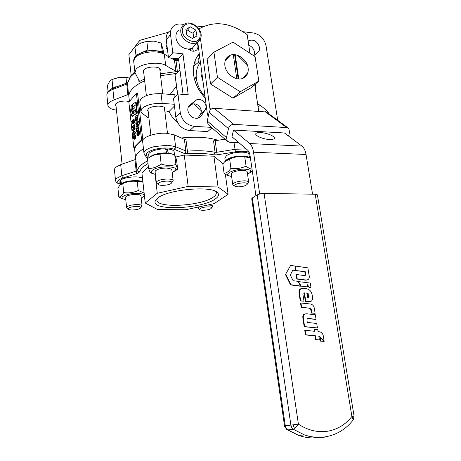 <?xml version="1.0" encoding="UTF-8"?>
<svg xmlns="http://www.w3.org/2000/svg" width="461" height="461" viewBox="0 0 461 461"><rect width="100%" height="100%" fill="white"/><g stroke="black" fill="none" stroke-linecap="round" stroke-linejoin="round"><path stroke-width="0.69" d="M224.882 65.595C224.392 60.973 225.873 57.66 229.324 55.654C235.974 51.782 247.131 59.117 248.122 67.905C248.669 72.763 247.056 76.174 243.281 78.145C236.643 81.58 225.804 74.256 224.882 65.595M258.811 81.073L240.239 91.768L233.03 98.181L210.55 84.017L207.173 59.25L213.95 52.168L233.007 42.158L255.071 56.588L258.811 81.073L251.418 87.55L233.03 98.181M240.239 91.768L217.442 77.298L213.95 52.168M217.442 77.298L210.55 84.017M239.011 142.777L229.693 142.316L227.279 141.204L226.472 137.637L228.466 128.625C229.336 125.893 231.082 124.47 233.715 124.349L286.782 127.588L288.73 128.412L289.606 132.174L288.603 136.116M208.695 124.994L208.107 124.487L207.289 121.036L209.104 112.363C209.905 109.735 211.576 108.375 214.117 108.283L265.484 111.919L267.38 112.732L288.148 127.985M312.564 194.179L306.041 154.481C305.343 150.522 303.955 147.722 301.892 146.091L284.425 132.981L233.502 130.06L231.992 136.796L248.041 150.476L249.948 154.804L255.918 195.689M196.651 80.393L195.245 81.828M196.173 76.226L194.628 79.828M193.891 103.869L201.296 110.796M200.345 61.63L197.821 62.869L193.683 66.119M200.426 62.235C196.968 66.724 195.62 72.227 196.386 78.75C197.331 85.302 200.212 91.249 205.03 96.591M201.048 66.857L201.019 74.008L202.99 81.384M234.626 54.68L238.158 78.889M235.219 54.75L238.752 78.94M236.77 78.652L233.278 54.646M230.304 55.216L225.181 60.8M228.754 73.702L230.437 75.368M247.327 64.909L237.738 55.378M242.67 78.393L247.943 72.423M225.031 139.245L213.535 140.864L215.08 152.303L216.756 152.286L217.264 154.827L235.433 151.871C241.455 150.978 246.076 151.139 249.303 152.355M144.547 154.838L145.082 155.449L146.592 155.789C145.463 153.294 148.436 151.081 155.507 149.162C163.085 147.56 169.273 147.583 174.085 149.231L184.36 153.496L185.518 152.528L185.852 150.983L187.397 151.139L185.927 139.499L184.394 139.331L174.154 134.796L166.456 133.269C155.155 132.491 141.193 137.47 142.668 141.59L143.936 152.948M147.681 160.572L140.029 165.528L137.015 170.547L135.799 159.373L120.696 164.629L115.256 167.487L114.409 169.544L115.486 180.147M138.577 152.297L143.457 148.655L138.577 152.297C136.185 154.671 135.223 156.942 135.684 159.103C135.223 156.942 136.185 154.671 138.577 152.297M181.294 137.96C196.789 136.491 209.092 137.292 218.197 140.369C209.092 137.292 196.789 136.491 181.294 137.96M145.232 203.019L157.668 209.605L185.731 209.732L214.238 203.612L228.103 194.323L218.041 186.964L188.157 186.382L157.27 193.274L145.232 203.019L141.919 172.921L148.407 167.026M175.762 157.017L184.25 155.023L213.91 156.193L223.049 163.799M215.575 191.35L216.221 192.462C216.607 193.943 215.639 195.487 213.31 197.106C201.705 205.9 157.962 208.62 156.89 200.379L157.184 198.489M157.408 198.305L155.138 201.273C151.79 211.144 202.027 208.931 215.281 198.979C218.445 196.795 219.28 194.778 217.782 192.917C213.247 185.31 167.176 189.315 157.408 198.305M200.547 153.444L184.982 153.156M155.109 174.396L157.27 193.274M184.25 155.023L188.157 186.382M213.91 156.193L218.041 186.964M225.343 174.195L228.103 194.323M189.137 49.69L189.506 48.941M166.911 45.08L165.966 47.247L167.574 50.451M190.796 48.67L190.053 50.289M165.966 47.247L167.026 45.979M195.205 44.942L192.565 47.881C189.592 49.534 186.256 49.362 182.556 47.362C175.658 43.628 173.578 33.584 178.966 30.282M190.347 26.83L195.862 30.098L196.928 35.929L192.473 38.534L186.918 35.267L185.858 29.395L190.347 26.83L187.621 30.034L186.146 30.979M193.741 37.79L193.101 33.273L190.163 31.89L187.621 30.034M193.101 33.273L195.862 30.098M142.512 178.344C139.458 175.693 124.349 176.932 120.782 180.142L121.45 183.605L122.447 183.628M121.151 184.095L120.845 184.089L120.263 180.637L120.88 180.649M120.402 184.625L120.845 184.089M121.45 183.605C125.461 180.545 139.948 179.479 142.916 182.003M120.148 184.855L119.843 181.865L120.263 180.637M140.991 196.017L140.57 195.331C138.64 193.603 128.072 194.559 126.014 196.663L125.565 197.59M141.233 198.201L144.443 195.833M144.379 195.303C143.717 194.121 141.331 193.47 137.234 193.355C128.815 193.113 119.353 196.651 122.655 198.726L125.79 199.786M121.704 183.835C124.839 181.836 129.564 180.804 135.874 180.752L141.619 181.697M123.243 199.077L118.817 196.962C120.575 196.962 122.205 195.493 123.721 192.56C128.705 193.326 133.534 192.64 138.219 190.502L144.132 193.026M142.933 182.141L137.245 181.519C132.272 180.764 127.449 181.45 122.787 183.576L119.791 185.23L117.912 188.105L118.817 196.962M144.506 196.438L143.682 196.899M123.721 192.56L122.787 183.576M138.219 190.502L137.245 181.519M132.324 209.991C130.198 209.962 128.878 209.669 128.354 209.115C128.4 207.6 131.189 206.695 136.71 206.395C139.447 206.465 140.789 206.908 140.743 207.715C139.706 209.058 136.9 209.813 132.324 209.991M141.389 206.966L142.069 205.894C141.729 205.047 140.069 204.592 137.084 204.528C130.832 204.811 127.334 205.848 126.608 207.634L127.282 208.314M112.006 79.557L118.875 77.448L112 79.471L109.603 81.464L107.448 85.412L108.076 91.589M129.218 77.984L125.962 77.431L118.875 77.448L125.208 77.241L127.997 77.667M126.573 83.084L125.962 77.431M117.376 86.622L112.807 87.285L112 79.471M116.495 86.962L112.985 88.31M112.807 87.285L111.453 89.019M116.46 110.127C111.406 109.418 108.566 107.937 107.932 105.69C107.695 103.541 109.712 101.616 113.988 99.916L128.475 94.372L127.541 83.383L126.763 84.075L126.965 82.997L127.593 82.669M138.761 79.88L138.974 81.758L139.378 81.003L134.981 72.671L136.001 69.363C140.046 63.589 158.912 61.083 165.678 65.422L175.86 71.23L177.376 71.478L175.987 60.437L174.477 60.178L173.774 59.043M131.69 89.607C129.403 92.384 128.51 95.081 129.011 97.692C128.51 95.081 129.403 92.384 131.69 89.607C134.399 86.397 138.726 83.453 144.668 80.784C138.726 83.453 134.399 86.397 131.69 89.607M128.873 96.441L128.694 94.009M131.16 75.31L128.884 54.669L139.775 40.355L168.311 32.27M176.805 73.38L160.566 75.696L176.805 73.38M129.264 101.627L126.135 101.028C119.681 101.063 116.12 102.388 115.457 105.016L116.028 105.938M138.974 81.758L144.46 78.946M160.347 73.846L177.376 71.478M160.025 71.178L160.365 69.703C160.013 65.906 146.448 66.177 143.676 70.066L143.129 71.812L143.763 72.884M140.121 43.369L139.775 40.355M210.965 208.614C208.816 210.193 200.644 210.908 199.803 209.582L200.247 208.556C202.644 206.73 212.227 206.223 211.553 207.946L210.965 208.614M199.521 206.77L198.121 208.222L198.708 208.787M212.181 207.173L212.769 206.188C212.348 205.352 210.521 204.989 207.294 205.105M225.585 160.86L226.824 159.615C231.33 156.072 246.595 154.614 249.021 157.483M225.268 161.137L224.87 158.221L226.299 155.824C231.278 151.83 248.473 150.77 248.917 154.395L248.969 154.758M247.217 171.965L246.675 171.152C244.589 169.544 234.937 170.645 232.188 172.812L231.445 173.549M247.551 174.304L250.594 172.137C251.32 170.426 249.361 169.441 244.722 169.181C235.813 168.738 224.351 173.359 228.466 175.618L231.653 176.586M227.181 159.765C231.019 157.362 236.245 156.158 242.849 156.158L247.188 156.89M252.311 170.991L249.787 173.019M229.152 175.975L226.772 175.071L224.081 173.267C226.53 173.123 228.812 171.463 230.921 168.288C236.188 169.072 241.236 168.351 246.082 166.133C248.37 168.046 250.358 169.037 252.034 169.118M246.082 166.133L244.739 156.849C239.49 156.077 234.453 156.798 229.63 159.005L224.628 161.788L222.83 164.116L224.081 173.267M230.921 168.288L229.63 159.005M250.456 158.279L249.499 157.72L244.739 156.849M243.984 182.798C246.283 182.89 247.419 183.317 247.384 184.089C246.139 185.743 242.987 186.67 237.922 186.872L234.637 186.077C234.735 184.256 237.847 183.161 243.984 182.798M247.92 183.415L248.681 182.112C248.352 181.34 246.963 180.914 244.503 180.827C237.565 181.161 233.652 182.423 232.765 184.602L233.52 185.299M158.624 183.103C161.125 180.729 172.673 180.366 171.734 182.671L171.21 183.374C168.997 185.38 159.425 186.123 158.29 184.365L158.624 183.103M172.264 182.049L173.157 180.608C172.961 178.067 159.765 178.793 156.942 181.525L156.342 182.723L157.23 183.593M163.494 52.963L163.119 49.846L161.12 43.011L154.291 41.196M142.386 42.424L148.044 41.173L153.888 41.15L146.852 41.444L140.714 43.086L134.889 46.866L136.07 55.885M162.451 52.439L161.12 43.011M157.287 50.998L155.017 50.635C150.257 50.232 145.855 50.877 141.804 52.577L141.694 52.623M162.139 51.378L147.837 49.886L141.688 52.629M139.118 53.776L135.828 55.239M147.837 49.886L146.852 41.444M171.878 169.953L171.29 169.026L166.732 168.029C161.102 168.115 157.282 169.118 155.282 171.037L155.098 171.838M172.189 172.552L175.37 170.38C179.185 165.66 156.942 165.695 152.147 170.489C151.012 171.544 150.995 172.477 152.107 173.301L155.397 174.448M151.346 156.302C155.403 153.317 167.798 152.009 172.155 154.095M152.626 173.613L150.298 172.673L148.563 168.409C152.896 168.536 157.097 167.072 161.16 164.024C166.306 165.758 171.21 165.925 175.889 164.514L177.681 169.291L174.471 171.29M148.563 168.409L147.474 158.728C151.433 155.685 155.616 154.193 160.019 154.251L161.16 164.024M175.889 164.514L174.713 154.833C169.677 153.075 164.779 152.885 160.019 154.251M177.681 169.291L176.517 159.777L174.713 154.833M165.914 150.015L167.13 148.903L168.265 152.954L168.017 153.179M166.496 153.081L166.744 152.862L165.568 148.84C157.282 148.586 147.693 152.061 148.707 154.867L149.018 157.65M149.641 157.259C152.919 154.377 158.624 152.914 166.744 152.862M168.265 152.954L173.78 154.539M167.13 148.903C171.267 149.26 173.601 150.188 174.12 151.692L174.166 152.044M269.489 139.504C262.954 139.28 254.132 135.35 255.936 133.523C256.581 132.785 258.177 132.48 260.742 132.601C267.224 132.86 276.006 136.738 274.186 138.6C273.552 139.308 271.99 139.614 269.489 139.504M208.234 116.512L207.387 114.19L197.746 42.216M259.67 193.948L253.521 152.205C252.87 148.108 251.585 145.215 249.672 143.532L233.502 130.06M211.639 108.888L209.928 108.767L210.228 110.07M209.928 108.767L200.477 38.793M199.204 29.36L198.973 29.003M199.135 28.818L199.354 28.674C214.348 20.509 230.281 22.503 247.159 34.65L249.966 53.251M254.714 84.663L258.759 111.447M306.842 293.38L308.657 295.685L308.346 297.333M309.072 295.536C309.291 296.89 308.807 297.495 307.62 297.351L306.801 293.144C308.086 293.265 308.847 294.066 309.072 295.536L308.657 295.685M295.899 270.417L295.219 266.049L307.885 267.876L308.939 274.543C309.873 278.139 308.893 279.965 306 280.023L297.212 278.876L296.532 274.508L304.404 275.563C305.597 275.574 305.983 274.86 305.574 273.408L305.309 271.754L295.472 270.451M295.219 266.049L294.919 266.176M305.309 271.754L295.495 270.59M305.055 275.522L304.9 271.921M296.532 274.508L296.129 274.675L296.803 279.038L297.212 278.876M307.723 279.885L305.591 280.184L296.803 279.038M319.369 336.173L324.066 340.788L323.438 336.87C323.149 334.023 321.853 332.335 319.548 331.805L318.067 331.626L317.744 329.575L314.477 329.258L314.8 331.303L305.182 330.278L305.885 334.79L315.508 335.792L316.102 339.538L315.676 339.653L319.398 339.976L318.782 336.121L319.369 336.173L318.937 336.294L320.234 337.711M316.102 339.538L319.398 339.976M320.234 337.193L319.807 337.308M324.066 340.788L323.645 340.898M314.477 329.258L314.05 329.385L314.35 331.257M305.182 330.278L304.767 330.399L305.464 334.911L315.082 335.908L315.676 339.653M305.885 334.79L305.464 334.911M315.508 335.792L315.082 335.908M298.25 281.383L301.166 286.062L307.7 286.955L307.343 284.708L309.383 287.18L310.991 287.41L310.299 283.083L297.904 281.521M310.991 287.41L308.968 287.336L307.47 285.52M300.67 286.079L307.7 286.955M301.166 286.062L300.756 286.218M309.383 287.18L308.968 287.336M295.576 270.411L294.902 266.037L290.655 265.427L285.463 274.531L290.563 284.915L300.318 286.218L300.728 286.056L297.771 281.308L293.104 280.709L290.286 274.981L292.925 270.031L295.576 270.411L292.81 270.244M290.655 265.427L285.463 274.531M285.86 274.364L290.966 284.76L290.563 284.915M290.966 284.76L300.728 286.056M303.234 293.04L304.07 293.04L305.395 301.569L310.772 301.552M304.479 292.891L305.804 301.419L307.856 301.65C311.671 302.226 313.163 300.324 312.351 295.956C311.665 291.162 309.21 288.713 304.992 288.598L303.592 288.459C300.099 288.211 298.791 290.165 299.662 294.32L300.658 300.803L304.012 301.2L303.056 295.23C302.618 293.663 303.027 292.873 304.277 292.873L304.07 293.04M305.804 301.419L305.395 301.569M300.791 288.77C299.126 289.174 298.613 291.07 299.252 294.464L300.244 300.947L304.012 301.2M299.65 294.32L299.241 294.47M300.658 300.803L300.244 300.947M309.579 308.369L310.829 309.544L311.382 313.054L315.105 313.29L314.431 309.043C314.12 306.121 312.754 304.433 310.339 303.983L300.514 302.963L301.2 307.406L309.999 308.23L311.25 309.406L310.829 309.544M311.25 309.406L311.803 312.915L311.382 313.054M311.803 312.915L315.105 313.29M300.924 302.819L301.615 307.268L301.2 307.406M301.615 307.268L309.999 308.23M316.056 319.266L315.341 314.777L308.006 313.935C304.151 313.238 302.658 315.134 303.534 319.629L304.612 326.584L304.191 326.711L317.439 327.961L316.724 323.466L307.291 322.435L307.02 320.706C306.813 318.557 307.781 317.836 309.925 318.551L315.635 319.392L307.245 318.58M304.6 314.085C302.923 314.367 302.428 316.258 303.119 319.761L304.191 326.711M304.612 326.584L317.439 327.961M320.274 337.7L319.842 337.815L320.372 341.134L324.164 341.388L320.274 337.7L320.804 341.019L320.372 341.134M320.804 341.019L324.164 341.388M317.416 194.974L315.203 194.219L264.084 193.413L260.229 193.822L257.18 194.894L290.903 425.111L298.411 424.149L294.567 428.943L293.432 429.352L291.767 427.566L290.903 425.111L285.273 425.699L286.125 428.125L287.773 429.888L286.754 429.502M284.506 425.751L285.273 425.699L252.305 197.948L251.712 198.8L284.506 425.751L284.708 426.644L286.932 429.675M352.659 420.622L353.287 419.815L351.91 416.485L354.083 416.122M252.305 197.948L257.18 194.894M133.431 121.762L133.2 120.563L132.785 121.128L132.918 122.482L133.223 122.666L133.431 121.762M133.367 121.036L133.408 122.188M134.157 132.774L133.684 133.212L133.581 132.514L133.667 132.157L134.134 132.434M134.923 137.119L135.004 136.03L134.301 136.387L133.753 138.07L134.923 137.119M135.067 136.208L134.237 137.92M135.551 118.097L136.894 116.921L136.946 118.569L136.053 119.9L135.551 118.097L136.104 118.131L136.917 117.123M136.3 119.733L136.104 118.131M135.586 117.976L136.139 118.01M136.963 131.16L136.6 131.546L136.312 128.377L136.646 128.216L137.983 129.339L137.764 126.948L138.237 126.954L138.49 129.466L138.127 130.354L137.539 130.359L136.836 129.616L136.963 131.16L137.516 131.195L137.222 131.794M137.413 130.227L137.516 131.195M138.433 126.804L139.072 128.054L139.043 129.495L138.283 130.503M136.986 128.216L138.081 129.207M134.191 135.309L135.061 134.981L135.401 135.983L135.327 137.424L134.042 139.176L133.356 138.116L133.442 136.623L134.191 135.309M134.998 134.935L135.615 135.01L135.88 137.447L135.113 138.819L134.307 139.187M132.278 113.36L133.402 112.807L134.18 114.559L131.961 116.305L130.492 111.689L131.339 105.315L132.37 104.399L132.647 106.6L131.979 107.482L131.535 110.657L132.549 113.377M133.2 106.739L132.526 107.517L132.088 110.692L132.774 113.227M134.75 114.685L132.451 116.322M131.558 121.548L133.494 119.134L133.828 122.05L133.356 123.779L132.774 123.692L132.29 121.56L131.737 122.142L131.558 121.548M133.454 119.105L134.116 119.382L134.376 122.079L134.266 123.07L133.54 123.957M136.26 127.103L138.046 125.208L138.116 124.407L136.9 125.11L137.77 121.992L137.678 120.897L135.793 122.805L135.868 123.842L136.905 122.926L136.064 125.968L136.231 127.121L136.813 127.138L138.6 125.236L138.669 124.441L138.046 124.193M137.534 124.608L138.329 122.021L138.127 120.92M136.347 123.842L136.819 123.462M136.56 110.721L137.142 110.847L137.372 112.951L137.061 113.343L136.41 113.268L135.926 112.461L135.943 113.677L134.439 114.668L133.684 112.617L136.537 110.715L136.773 113.129L134.952 114.691M133.857 111.406L133.275 111.355L133.016 109.176L134.785 107.776L135.096 105.241L132.791 106.71L132.549 104.267L135.592 102.14L136.093 106.358C136.306 108.479 135.983 109.735 135.131 110.133L133.315 111.366L133.834 111.395M136.145 102.181L135.609 102.146L136.197 102.279L136.652 106.399C136.877 108.514 136.554 109.77 135.684 110.167L133.869 111.401M135.125 105.511L133.315 106.739M135.943 121.059L136.537 120.753L137.28 119.174L136.94 115.233L135.154 117.198L135.413 120.286L135.943 121.059L136.692 121.082L137.833 119.209L137.678 115.481L137.055 115.238M136.081 121.059L136.635 121.093M134.203 125.824L134.042 124.706L132.272 126.602L132.342 127.634L133.356 126.74L132.555 130.636L134.468 129.011L135.05 128.999L135.033 128.043L134.399 127.968L133.35 128.896L134.203 125.824L134.756 125.853L134.56 124.764M133.171 130.878L135.021 129.04M134.468 129.011L135.05 128.999M134.497 128.971L134.479 128.014L135.033 128.043M133.978 128.4L134.756 125.853M134.226 125.732L134.779 125.761M134.145 124.798L134.698 124.827M134.111 124.741L134.664 124.77M132.82 127.634L133.275 127.271M132.993 134.716L133.65 135.188L133.863 134.214L135.01 132.889L134.894 132.03L133.419 131.114L132.993 134.716M134.088 135.211L135.58 132.612L135.448 132.059L133.961 131.143M137.989 135.713L139.118 133.84L138.899 131.437L137.776 131.817L137.718 134.479L137.228 134.116L137.245 132.244L136.929 133.045L136.911 134.433L137.643 135.69L138.294 134.549L138.288 132.78L138.634 132.797M138.288 132.78L138.6 132.514L138.83 134.145L139.591 134.088L139.458 131.466L138.796 131.189L139.303 131.218M139.499 134.18L138.94 134.151L139.464 134.203M137.822 134.353L137.954 132.958M137.753 132.267L137.24 132.238L137.753 132.267M132.584 97.755L128.861 102.1L133.805 147.722L141.579 139.885L136.398 93.306L132.584 97.755M183.04 94.367L178.534 58.801L168.478 57.786L172.8 52.767L182.948 53.828L188.209 94.776L177.958 93.969L180.32 112.887C182.055 120.655 186.717 125.138 194.3 126.354L189.644 130.561L207.698 131.564L211.985 127.864M194.3 126.354L211.392 127.345M189.644 130.561C182.135 129.385 177.525 124.96 175.82 117.278L173.515 98.562L177.958 93.969M168.478 57.786L166.26 39.796C165.885 35.941 167.061 32.985 169.786 30.927M193.424 51.229L192.341 48.013M254.132 55.366L254.484 52.128C253.786 48.843 251.879 46.532 248.75 45.195M197.775 118.321L200.506 114.126C201.924 111.412 201.405 108.698 198.945 105.978C196.64 103.938 194.283 103.391 191.88 104.342L188.342 107.033M199.406 54.594L197.602 55.885M182.948 53.828L178.534 58.801M183.881 24.427L181.098 24.081C178.39 23.776 176.05 24.3 174.074 25.655C171.325 27.718 170.144 30.697 170.53 34.592L172.8 52.767M196.899 43.057C198.363 45.725 198.311 48.002 196.749 49.886L195.89 50.572C193.718 51.69 191.401 51.344 188.947 49.54L188.295 49.016M248.139 41.121L249.003 40.499C254.017 39.202 257.52 41.49 259.514 47.35C259.797 49.494 259.249 51.159 257.866 52.352L253.717 55.7M257.624 103.932L260.275 105.287L266.815 110.554L269.65 114.403M187.852 110.628C187.61 108.26 188.284 106.393 189.88 105.033L196.501 99.864C198.922 98.913 201.301 99.472 203.629 101.541C206.119 104.295 206.649 107.038 205.22 109.776L201.192 115.976L198.777 117.999C193.297 119.094 189.661 116.633 187.852 110.628M199.965 58.754L197.982 59.308L199.78 57.389M198.414 62.535L197.982 59.308M255.596 83.885L255.406 89.244M205.214 97.991C198.737 91.163 194.87 83.464 193.626 74.895C192.646 66.372 194.536 59.308 199.285 53.701M170.207 94.407L176.448 86.063M140.812 110.911L139.792 101.8L140.761 98.988C145.071 95.185 151.836 93.422 161.045 93.698L174.903 94.77L174.869 97.162M195.216 60.408L194.865 64.989M177.692 94.24L175.14 75.541M175.295 75.028L179.946 69.945M277.689 120.298L266.014 45.633C264.297 38.689 260.102 34.477 253.423 32.99L242.993 31.705M202.805 26.755L196.196 25.943M136.398 93.306L137.609 93.404L142.806 139.942L137.649 143.849L135.015 147.774L133.805 147.722M142.806 139.942L141.579 139.885M174.212 104.249L162.203 103.391C152.966 103.16 146.183 104.906 141.844 108.623L140.864 111.372L142.149 113.21L147.676 117.543L148.822 117.059M174.437 106.059L169.135 111.412L164.952 112.225M148.2 111.597L147.566 110.634L148.142 109.05C150.995 105.5 164.721 105.056 165.021 108.479L164.663 109.822M177.329 122.096C173.561 119.169 170.829 115.613 169.135 111.412M286.782 127.588L265.484 111.919M233.715 124.349L214.117 108.283M228.466 128.625L209.104 112.363M226.472 137.637L207.289 121.036M120.062 184.014L118.973 183.536C116.299 181.743 117.711 179.871 123.208 177.917L137.557 173.365L136.681 172.541L136.197 171.106L137.015 170.547L139.193 172.258L142.115 167.487L148.01 163.505M137.557 173.365L139.193 172.258M134.987 159.95L136.197 171.106L121.842 175.687L122.321 177.105L123.208 177.917M213.916 154.856L215.08 152.303C207.433 150.747 198.207 150.361 187.397 151.139L187.437 153.79C197.769 153.04 206.597 153.398 213.916 154.856L217.264 154.827M246.122 148.84L234.96 149.318L216.756 152.286L215.206 140.859M184.36 153.496L187.437 153.79M184.394 139.331L185.852 150.983L175.601 146.673L175.261 148.246L174.085 149.231M174.154 134.796L175.601 146.673L167.89 145.244L154.441 146.563C147.272 148.465 143.786 150.741 143.988 153.392L147.52 159.131M233.998 142.53L235.433 151.871M250.167 156.337L249.303 157.017M148.229 158.186L146.592 155.789M120.696 164.629L121.842 175.687L116.374 178.465L115.515 180.447C115.78 181.772 116.685 182.798 118.223 183.536L120.085 184.227M182.942 27.672C185.31 23.494 189.125 22.698 194.392 25.292C199.279 28.738 201.088 32.852 199.809 37.635C196.472 47.466 178.603 37.03 182.942 27.672M192.565 47.881L200.512 38.678C204.304 30.213 191.148 18.792 183.766 24.508L181.242 27.637C179.715 33.111 181.778 37.825 187.425 41.784C191.165 43.818 194.53 44.008 197.533 42.349L200.016 39.738M173.918 59.135L175.653 59.319L175.987 60.437L178.73 60.316M134.917 72.112L133.73 61.486L134.733 58.086C136.433 56 139.412 54.346 143.671 53.119C152.026 51.125 158.901 51.476 164.306 54.168L163.43 52.934C157.472 50.307 151.001 49.955 144.011 51.874M165.678 65.422L164.306 54.168L168.328 56.542M170.829 58.023L174.477 60.178L175.86 71.23M130.423 76.203L127.541 83.383L130.307 77.016L134.981 72.677M107.897 105.31L106.883 95.3C106.635 93.093 108.64 91.122 112.899 89.394L113.481 88.12L127.069 82.894M113.988 99.916L112.899 89.394L126.763 84.075L127.916 94.684M301.892 146.091L249.672 143.532M306.041 154.481L253.521 152.205M305.574 273.408L305.165 273.575M304.612 279.89L304.202 280.052M307.095 301.569L306.68 301.713M303.534 319.629L303.119 319.761M309.925 318.551L309.504 318.684M315.203 194.219L351.91 416.485C345.416 424.685 337.239 429.606 327.391 431.254C317.462 432.66 307.804 430.292 298.411 424.149L264.084 193.413M293.127 424.852L294.567 428.943M319.081 437.518C312.339 438.497 305.545 437.794 298.711 435.409L287.773 429.888L293.432 429.352L304.467 434.936C311.452 437.385 318.384 438.088 325.253 437.04M320.337 437.31L319.323 437.477M132.918 122.482L133.327 122.505M132.797 121.658L133.344 121.692M132.768 121.433L133.321 121.468M132.866 120.915L133.356 120.943M133.581 132.514L134.134 132.543M133.673 137.781L134.22 137.81M133.678 137.407L134.232 137.436M133.828 136.986L134.382 137.015M134.301 136.387L134.854 136.416M135.816 119.831L136.156 119.848M135.678 119.485L136.237 119.514M135.592 118.846L136.145 118.88M135.54 118.402L136.093 118.437M135.638 117.878L136.191 117.912M136.865 131.679L137.418 131.708M136.813 129.812L137.113 129.829M137.851 130.498L138.404 130.532M138.127 130.354L138.686 130.382M138.49 129.466L139.043 129.495M138.513 128.025L139.072 128.054M138.237 126.954L138.79 126.982M137.286 128.873L137.845 128.901M136.779 131.771L137.332 131.8M135.061 134.981L135.615 135.01M134.566 138.796L135.113 138.819M135.327 137.424L135.88 137.447M135.401 135.983L135.955 136.012M131.558 111.049L132.105 111.089M131.535 110.657L132.088 110.692M131.979 107.482L132.526 107.517M132.088 107.2L132.641 107.234M132.595 106.848L133.143 106.889M131.984 116.293L132.532 116.328M134.139 114.87L134.693 114.904M131.771 122.113L132.319 122.148M133.108 123.94L133.569 123.969M133.356 123.779L133.903 123.807M133.713 123.041L134.266 123.07M133.828 122.05L134.376 122.079M133.713 120.724L134.266 120.759M133.563 119.347L134.116 119.382M133.494 119.134L134.047 119.169M138.046 125.208L138.6 125.236M138.144 124.683L138.703 124.712M138.116 124.407L138.669 124.441M136.905 124.816L137.32 124.839M137.77 121.992L138.329 122.021M137.804 121.6L138.358 121.635M137.753 121.116L138.306 121.145M137.678 120.897L138.237 120.926M135.909 123.819L136.462 123.848M134.456 114.656L135.01 114.691M135.943 113.677L136.496 113.711M135.989 113.464L136.542 113.504M136.773 113.129L137.326 113.164M136.819 112.916L137.372 112.951M136.589 110.807L137.142 110.847M135.131 110.133L135.684 110.167M136.093 106.358L136.652 106.399M135.643 102.238L136.197 102.279M132.808 106.698L133.356 106.739L132.791 106.71M136.537 120.753L137.09 120.788M137.003 120.05L137.557 120.085M137.28 119.174L137.833 119.209M137.378 118.149L137.931 118.183M137.303 117.077L137.856 117.111M137.124 115.446L137.678 115.481M132.733 130.855L133.281 130.884M134.572 128.492L135.119 128.521M134.537 128.221L135.09 128.25M133.356 128.607L133.765 128.631M134.237 125.438L134.785 125.467M134.18 124.954L134.733 124.989M132.382 127.611L132.929 127.639M133.166 134.94L133.471 134.958M133.65 135.188L134.197 135.217M133.713 135.119L134.26 135.148M133.811 134.606L134.358 134.635M133.799 134.531L134.353 134.56M133.863 134.214L134.41 134.243M134.923 133.096L135.476 133.125M135.01 132.889L135.563 132.918M135.027 132.584L135.58 132.612M134.992 132.272L135.546 132.301M134.894 132.03L135.448 132.059M137.845 135.551L138.404 135.58M138.294 134.549L138.847 134.577M138.352 133.166L138.675 133.183M138.283 132.572L138.611 132.589M139.032 134.059L139.591 134.088M139.118 133.84L139.677 133.869M139.13 133.534L139.689 133.563M138.899 131.437L139.458 131.466M137.228 134.116L137.787 134.145M137.251 133.529L137.804 133.557M137.338 133.217L137.897 133.246M137.39 132.739L137.874 132.762M137.343 132.451L137.764 132.474M170.53 34.592L166.26 39.796M180.32 112.887L175.82 117.278M266.815 110.554L265.127 111.896M260.275 105.287L258.097 107.067M189.88 105.033L189.171 105.725M201.192 115.976L199.21 117.791M205.22 109.776L200.506 114.126M195.597 100.435L190.981 104.906M162.203 103.391L161.045 93.698M229.324 55.654L225.878 59.094M227.279 141.204L208.107 124.487M249.332 157.247L250.219 156.671M156.901 199.21L155.138 201.273M135.684 159.103L135.73 159.529M215.604 191.378L217.782 192.917M122.655 198.726L120.344 197.867M128.354 209.115L126.746 207.905M115.803 103.806L122.084 164.174M125.548 197.446L126.596 207.502M140.743 207.715L142.063 206.182M140.974 195.867L142.069 205.894M178.586 59.192L175.716 59.313M130.855 75.667L134.889 71.853M106.843 94.799C107.321 92.575 107.753 91.48 108.139 91.514C108.865 91.036 107.69 90.932 113.216 88.218M143.129 71.812L143.094 71.518M143.844 51.926C137.199 54.046 133.805 56.985 133.667 60.731M199.803 209.582L198.253 208.458M197.976 207.098L198.103 208.078M211.553 207.946L212.78 206.442M248.917 154.395L249.395 157.668M250.594 172.137L252.305 170.945M228.466 175.618L226.772 175.071M247.384 184.089L248.698 182.441M247.182 171.74L248.681 182.112M234.637 186.077L232.943 184.907M231.324 174.241L232.736 184.394M171.734 182.671L173.157 181M159.719 68.637L162.745 93.825M164.387 107.528L167.487 133.338M171.855 169.734L173.157 180.608M158.29 184.365L156.533 183.092M143.475 70.337L146.368 95.623M147.935 109.297L150.897 135.159M155.075 171.63L156.319 182.527M175.37 170.38L177.41 169.066M152.107 173.301L150.298 172.673M174.12 151.692L174.494 154.758M255.78 134.203L255.936 133.523M306 280.023L305.591 280.184M318.966 336.294L319.392 336.178M303.862 293.023L304.277 292.873M307.441 301.794L307.856 301.65M284.708 426.644L287.336 429.865L298.711 435.409L304.467 434.936C311.774 437.351 319 437.938 326.134 436.7C337.181 434.562 346.228 428.932 353.287 419.815L354.088 416.133L317.387 194.813M137.937 130.486L138.49 130.515M136.744 131.794L137.297 131.823M134.042 139.176L134.595 139.199M131.961 116.305L132.509 116.339M131.737 122.142L132.284 122.171M133.137 123.934L133.69 123.963M136.784 127.155L136.231 127.121M138.525 124.193L138.012 124.165M138.167 120.897L137.643 120.868M136.421 123.876L135.868 123.842M134.439 114.668L134.992 114.703M136.485 113.314L137.038 113.348M136.554 110.715L137.09 110.749M136.692 121.082L136.139 121.047M137.539 115.238L137.021 115.204M133.246 130.912L132.699 130.884M134.952 128.002L134.433 127.974M134.595 124.741L134.076 124.712M132.889 127.662L132.342 127.634M133.471 134.987L133.131 134.969M134.163 135.24L133.609 135.211M138.196 135.718L137.643 135.69M177.497 94.447L175.128 75.5M249.003 40.499L248.168 41.323M196.501 99.864L191.88 104.342M135.569 158.065L134.451 147.745M129.42 101.449L129.011 97.692"/></g></svg>
